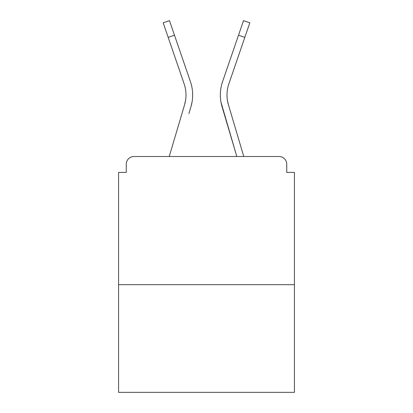 <?xml version="1.0" encoding="UTF-8"?>
<svg xmlns="http://www.w3.org/2000/svg" width="413" height="413" viewBox="0 0 413 413"><rect width="100%" height="100%" fill="white"/><g stroke="black" fill="none" stroke-linecap="round" stroke-linejoin="round"><path stroke-width="0.62" d="M286.736 172.407L286.736 164.204L286.736 172.407L294.428 172.407L294.428 392.35L118.572 392.35L118.572 172.407L126.264 172.407L126.264 164.204L126.264 172.407M294.428 284.686L118.572 284.686M286.736 164.204A7.692 7.692 0 0 0 279.043 156.512L133.957 156.512A7.692 7.692 0 0 0 126.264 164.204M279.043 156.512L243.773 156.512L230.464 111.639M182.536 111.639L169.227 156.512L182.536 111.639L169.227 156.512L182.536 111.639L169.227 156.512L182.536 111.639L169.227 156.512L182.536 111.639L169.227 156.512L182.536 111.639L169.227 156.512L182.536 111.639L169.227 156.512L182.536 111.639L169.227 156.512L182.536 111.639L169.227 156.512L182.536 111.639L169.227 156.512L182.536 111.639L169.227 156.512L182.536 111.639L169.227 156.512L182.536 111.639L169.227 156.512L133.957 156.512M185.587 100.245L184.575 104.757L185.587 100.245M174.477 35.198L168.174 37.361L163.176 22.813L169.48 20.65L190.434 81.671A41.016 41.016 0 0 1 190.966 106.652L188.927 113.534M227.413 100.245L228.425 104.757L227.413 100.245M220.97 102.15L236.819 156.512L222.034 106.652A41.016 41.016 0 0 1 222.566 81.671L243.52 20.65L249.824 22.813L228.869 83.834A34.351 34.351 0 0 0 228.425 104.757L243.773 156.512M228.869 83.834A34.351 34.351 0 0 0 227.005 94.99A34.351 34.351 0 0 1 228.869 83.834A34.351 34.351 0 0 0 227.005 94.99A34.351 34.351 0 0 1 228.869 83.834A34.351 34.351 0 0 0 227.005 94.99A34.351 34.351 0 0 1 228.869 83.834A34.351 34.351 0 0 0 227.005 94.99A34.351 34.351 0 0 1 228.869 83.834A34.351 34.351 0 0 0 227.005 94.99A34.351 34.351 0 0 1 228.869 83.834A34.351 34.351 0 0 0 227.005 94.99A34.351 34.351 0 0 1 228.869 83.834A34.351 34.351 0 0 0 227.005 94.99A34.351 34.351 0 0 1 228.869 83.834A34.351 34.351 0 0 0 227.005 94.99A34.351 34.351 0 0 1 228.869 83.834A34.351 34.351 0 0 0 227.005 94.99A34.351 34.351 0 0 1 228.869 83.834A34.351 34.351 0 0 0 227.005 94.99A34.351 34.351 0 0 1 228.869 83.834A34.351 34.351 0 0 0 227.005 94.99A34.351 34.351 0 0 1 228.869 83.834A34.351 34.351 0 0 0 227.005 94.99A34.351 34.351 0 0 1 228.869 83.834A34.351 34.351 0 0 0 227.005 94.99A34.351 34.351 0 0 1 228.869 83.834A34.351 34.351 0 0 0 227.005 94.99A34.351 34.351 0 0 1 228.869 83.834A34.351 34.351 0 0 0 227.005 94.99A34.351 34.351 0 0 1 228.869 83.834A34.351 34.351 0 0 0 227.005 94.99A34.351 34.351 0 0 1 228.869 83.834A34.351 34.351 0 0 0 227.005 94.99A34.351 34.351 0 0 1 228.869 83.834A34.351 34.351 0 0 0 227.005 94.99A34.351 34.351 0 0 1 228.869 83.834A34.351 34.351 0 0 0 227.005 94.99A34.351 34.351 0 0 1 228.869 83.834A34.351 34.351 0 0 0 227.005 94.99A34.351 34.351 0 0 1 228.869 83.834A34.351 34.351 0 0 0 227.005 94.99A34.351 34.351 0 0 1 228.869 83.834A34.351 34.351 0 0 0 227.005 94.99A34.351 34.351 0 0 1 228.869 83.834A34.351 34.351 0 0 0 227.005 94.99A34.351 34.351 0 0 1 228.869 83.834A34.351 34.351 0 0 0 227.005 94.99A34.351 34.351 0 0 1 228.869 83.834A34.351 34.351 0 0 0 227.005 94.99M168.174 37.361L184.131 83.834A34.351 34.351 0 0 1 184.575 104.757L169.227 156.512M184.131 83.834A34.351 34.351 0 0 1 185.995 94.99A34.351 34.351 0 0 0 184.131 83.834A34.351 34.351 0 0 1 185.995 94.99A34.351 34.351 0 0 0 184.131 83.834A34.351 34.351 0 0 1 185.995 94.99A34.351 34.351 0 0 0 184.131 83.834A34.351 34.351 0 0 1 185.995 94.99A34.351 34.351 0 0 0 184.131 83.834A34.351 34.351 0 0 1 185.995 94.99A34.351 34.351 0 0 0 184.131 83.834A34.351 34.351 0 0 1 185.995 94.99A34.351 34.351 0 0 0 184.131 83.834A34.351 34.351 0 0 1 185.995 94.99M190.434 81.671L183.3 60.897M190.966 106.652L192.03 102.15M222.566 81.671L229.7 60.897M244.826 37.361L238.523 35.198"/></g></svg>
